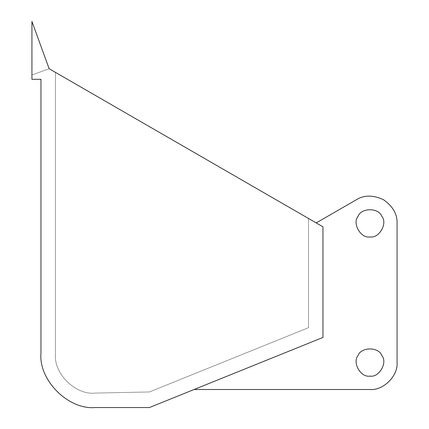 <?xml version="1.0" encoding="UTF-8"?>
<svg xmlns="http://www.w3.org/2000/svg" width="429" height="429" viewBox="0 0 429 429"><rect width="100%" height="100%" fill="white"/><g stroke="black" fill="none" stroke-linecap="round" stroke-linejoin="round"><path stroke-width="0.32" stroke-dasharray="2.15 1.61" d="M40.97 353.324C38.546 380.153 68.372 409.974 95.2 407.55L149.426 407.55L95.2 407.55C68.372 409.974 38.546 380.153 40.97 353.324L40.97 79.295L40.97 353.324M40.97 79.295L31.934 79.295L31.934 21.45L49.142 68.731L322.957 226.818L322.957 337.441L149.426 407.55L322.957 337.441L194.106 389.5L322.957 337.441L194.106 389.5L322.957 337.441L322.957 226.818L49.142 68.731L31.934 21.45L31.934 79.295L40.97 79.295M31.934 21.45L49.142 68.731L31.934 21.45L49.142 68.731L31.934 74.995L31.934 21.45L31.934 74.995L49.142 68.731L31.934 74.995L49.142 68.731L31.934 21.45L49.142 68.731L31.934 21.45L49.142 68.731L31.934 74.995L31.934 21.45L31.934 74.995L49.142 68.731L31.934 74.995L49.142 68.731L31.934 21.45L49.142 68.731L31.934 21.45L49.142 68.731L31.934 74.995L31.934 21.45L31.934 74.995L49.142 68.731L31.934 74.995L49.142 68.731L31.934 21.45L49.142 68.731L31.934 21.45L49.142 68.731L31.934 74.995L31.934 21.45L31.934 74.995L49.142 68.731L31.934 74.995L49.142 68.731L31.934 21.45L49.142 68.731L31.934 21.45L49.142 68.731L31.934 74.995L31.934 21.45L31.934 74.995L49.142 68.731L31.934 74.995L49.142 68.731L31.934 21.45M322.957 226.818L316.211 222.919L322.957 226.818L316.211 222.919L322.957 226.818L322.957 337.441L322.957 226.818L316.211 222.919L322.957 226.818L322.957 337.441L322.957 226.818L322.957 337.441L194.106 389.5L322.957 337.441L322.957 226.818L316.211 222.919L322.957 226.818L322.957 337.441L322.957 226.818M308.494 218.468L55.432 72.362L308.494 218.468L308.494 327.686L149.426 391.956L95.2 393.087C75.718 395.324 53.609 373.67 55.432 354.145L55.432 72.362L55.432 354.145L55.432 72.362L308.494 218.468L55.432 72.362L55.432 354.145C53.609 373.67 75.718 395.324 95.2 393.087L149.426 391.956L308.494 327.686L308.494 218.468M356.397 199.721C364.082 194.938 373.123 194.938 383.51 199.721C392.841 206.328 397.361 214.151 397.066 223.203C397.361 214.151 392.841 206.328 383.51 199.721C373.123 194.938 364.082 194.938 356.397 199.721C364.082 194.938 373.123 194.938 383.51 199.721C392.841 206.328 397.361 214.151 397.066 223.203L397.066 362.387C398.278 375.799 383.365 390.712 369.954 389.5L194.106 389.5L369.954 389.5C383.365 390.712 398.278 375.799 397.066 362.387L397.066 223.203C397.361 214.151 392.841 206.328 383.51 199.721C373.123 194.938 364.082 194.938 356.397 199.721L316.211 222.919L356.397 199.721C364.082 194.938 373.123 194.938 383.51 199.721C392.841 206.328 397.361 214.151 397.066 223.203L397.066 362.387C398.278 375.799 383.365 390.712 369.954 389.5L194.106 389.5L322.957 337.441L194.106 389.5L369.954 389.5C383.365 390.712 398.278 375.799 397.066 362.387L397.066 223.203L397.066 362.387C398.278 375.799 383.365 390.712 369.954 389.5C383.365 390.712 398.278 375.799 397.066 362.387L397.066 223.203C397.361 214.151 392.841 206.328 383.51 199.721C373.123 194.938 364.082 194.938 356.397 199.721L316.211 222.919M369.954 376.12C379.118 377.772 387.864 362.634 381.848 355.518C378.694 346.75 361.213 346.75 358.054 355.518C352.043 362.634 360.784 377.772 369.954 376.12C360.784 377.772 352.043 362.634 358.054 355.518C361.213 346.75 378.694 346.75 381.848 355.518C387.864 362.634 379.118 377.772 369.954 376.12C379.118 377.772 387.864 362.634 381.848 355.518C378.694 346.75 361.213 346.75 358.054 355.518C352.043 362.634 360.784 377.772 369.954 376.12C379.118 377.772 387.864 362.634 381.848 355.518C378.694 346.75 361.213 346.75 358.054 355.518C352.043 362.634 360.784 377.772 369.954 376.12C360.784 377.772 352.043 362.634 358.054 355.518C361.213 346.75 378.694 346.75 381.848 355.518C387.864 362.634 379.118 377.772 369.954 376.12C360.784 377.772 352.043 362.634 358.054 355.518C361.213 346.75 378.694 346.75 381.848 355.518C387.864 362.634 379.118 377.772 369.954 376.12M369.954 236.937C379.118 238.588 387.864 223.445 381.848 216.334C378.694 207.566 361.213 207.566 358.054 216.334C352.043 223.445 360.784 238.588 369.954 236.937C360.784 238.588 352.043 223.445 358.054 216.334C361.213 207.566 378.694 207.566 381.848 216.334C387.864 223.445 379.118 238.588 369.954 236.937C379.118 238.588 387.864 223.445 381.848 216.334C378.694 207.566 361.213 207.566 358.054 216.334C352.043 223.445 360.784 238.588 369.954 236.937C379.118 238.588 387.864 223.445 381.848 216.334C378.694 207.566 361.213 207.566 358.054 216.334C352.043 223.445 360.784 238.588 369.954 236.937C360.784 238.588 352.043 223.445 358.054 216.334C361.213 207.566 378.694 207.566 381.848 216.334C387.864 223.445 379.118 238.588 369.954 236.937C360.784 238.588 352.043 223.445 358.054 216.334C361.213 207.566 378.694 207.566 381.848 216.334C387.864 223.445 379.118 238.588 369.954 236.937M95.2 393.087C75.718 395.324 53.609 373.67 55.432 354.145C53.609 373.67 75.718 395.324 95.2 393.087L149.426 391.956L308.494 327.686L149.426 391.956L95.2 393.087"/><path stroke-width="0.64" d="M95.2 407.55C68.372 409.974 38.546 380.153 40.97 353.324L40.97 79.295L40.97 353.324C38.546 380.153 68.372 409.974 95.2 407.55L149.426 407.55L95.2 407.55M149.426 407.55L322.957 337.441L322.957 226.818L49.142 68.731L31.934 21.45L31.934 79.295L40.97 79.295L31.934 79.295L31.934 21.45L49.142 68.731L322.957 226.818L322.957 337.441L149.426 407.55M316.211 222.919L356.397 199.721C364.082 194.938 373.123 194.938 383.51 199.721C392.841 206.328 397.361 214.151 397.066 223.203C397.361 214.151 392.841 206.328 383.51 199.721C373.123 194.938 364.082 194.938 356.397 199.721L316.211 222.919L356.397 199.721M369.954 389.5L194.106 389.5L369.954 389.5C383.365 390.712 398.278 375.799 397.066 362.387L397.066 223.203L397.066 362.387C398.278 375.799 383.365 390.712 369.954 389.5M369.954 376.12C360.784 377.772 352.043 362.634 358.054 355.518C361.213 346.75 378.694 346.75 381.848 355.518C387.864 362.634 379.118 377.772 369.954 376.12C379.118 377.772 387.864 362.634 381.848 355.518C378.694 346.75 361.213 346.75 358.054 355.518C352.043 362.634 360.784 377.772 369.954 376.12M369.954 236.937C360.784 238.588 352.043 223.445 358.054 216.334C361.213 207.566 378.694 207.566 381.848 216.334C387.864 223.445 379.118 238.588 369.954 236.937C379.118 238.588 387.864 223.445 381.848 216.334C378.694 207.566 361.213 207.566 358.054 216.334C352.043 223.445 360.784 238.588 369.954 236.937"/></g></svg>
